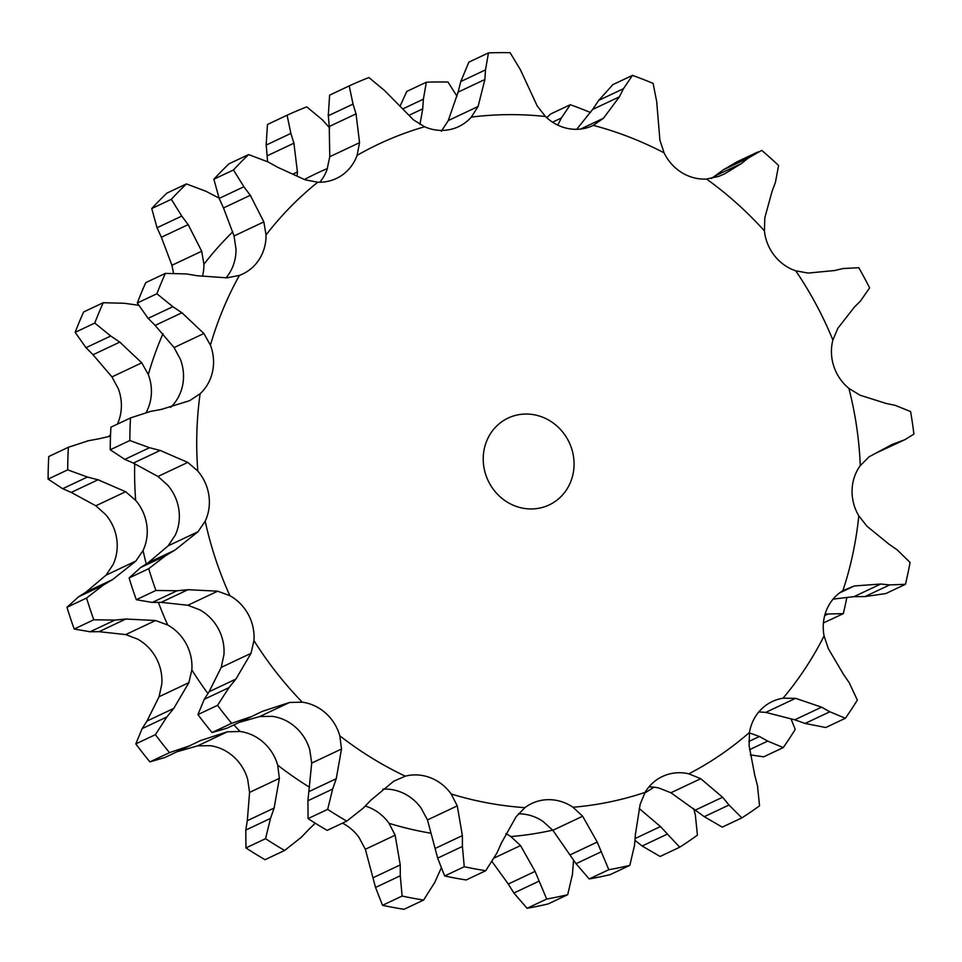 <?xml version="1.0" encoding="UTF-8"?>
<svg xmlns="http://www.w3.org/2000/svg" width="962" height="962" viewBox="0 0 962 962"><rect width="100%" height="100%" fill="white"/><g stroke="black" fill="none" stroke-linecap="round" stroke-linejoin="round"><path stroke-width="1.44" d="M137.301 303.006L148.136 318.362L172.871 306.686L156.902 293.759A416.281 388.371 -115.3 0 1 165.356 273.388L145.755 282.648A416.281 388.371 -115.3 0 0 137.301 303.006L156.902 293.759M182.816 313.384L171.957 306.084M147.451 317.652L155.844 326.118M210.437 345.166A351.046 327.513 -115.3 0 1 239.406 275.397A45.082 42.051 -115.3 0 0 242.652 274.038A45.082 42.051 -115.3 0 0 258.934 259.836A45.082 42.051 -115.3 0 0 266.029 234.968A351.046 327.513 -115.3 0 1 317.761 182.215A45.082 42.051 -115.3 0 0 336.351 178.475A45.082 42.051 -115.3 0 0 341.738 175.397A45.082 42.051 -115.3 0 0 357.094 155.375A351.046 327.513 -115.3 0 1 424.591 126.756A45.082 42.051 -115.3 0 0 449.771 129.593A45.082 42.051 -115.3 0 0 458.633 126.635A45.082 42.051 -115.3 0 0 471.32 117.123A351.046 327.513 -115.3 0 1 545.478 116.51A45.082 42.051 -115.3 0 0 568.47 128.619A45.082 42.051 -115.3 0 0 592.953 125.541A45.082 42.051 -115.3 0 0 593.301 125.373A351.046 327.513 -115.3 0 1 664.093 152.85A45.082 42.051 -115.3 0 0 681.781 172.607A45.082 42.051 -115.3 0 0 706.541 179.028A351.046 327.513 -115.3 0 1 764.417 230.88A45.082 42.051 -115.3 0 0 774.422 255.603A45.082 42.051 -115.3 0 0 795.754 270.827A351.046 327.513 -115.3 0 1 832.888 340.055A45.082 42.051 -115.3 0 0 833.85 366.414A45.082 42.051 -115.3 0 0 848.893 388.383A351.046 327.513 -115.3 0 1 860.281 465.632A45.082 42.051 -115.3 0 0 852.079 490.067A45.082 42.051 -115.3 0 0 858.789 515.812A351.046 327.513 -115.3 0 1 842.88 590.656A45.082 42.051 -115.3 0 0 826.611 609.86A45.082 42.051 -115.3 0 0 824.085 635.906A351.046 327.513 -115.3 0 1 783.032 698.232A45.082 42.051 -115.3 0 0 772.258 701.538A45.082 42.051 -115.3 0 0 760.906 709.619A45.082 42.051 -115.3 0 0 749.482 732.443A351.046 327.513 -115.3 0 1 688.84 773.833A45.082 42.051 -115.3 0 0 663.828 775.865A45.082 42.051 -115.3 0 0 662.397 776.502A45.082 42.051 -115.3 0 0 645.057 792.399A351.046 327.513 -115.3 0 1 573.003 807.262A45.082 42.051 -115.3 0 0 548.496 799.662A45.082 42.051 -115.3 0 0 531.878 803.438A45.082 42.051 -115.3 0 0 524.915 807.647A351.046 327.513 -115.3 0 1 457.575 795.875A351.046 327.513 -115.3 0 1 451.178 793.987A45.082 42.051 -115.3 0 0 430.483 777.777A45.082 42.051 -115.3 0 0 405.267 776.166A351.046 327.513 -115.3 0 1 339.814 735.81A45.082 42.051 -115.3 0 0 325.733 713.191A45.082 42.051 -115.3 0 0 302.284 702.176A351.046 327.513 -115.3 0 1 253.956 640.584A45.082 42.051 -115.3 0 0 248.376 614.598A45.082 42.051 -115.3 0 0 229.87 595.682A351.046 327.513 -115.3 0 1 205.195 521.176A45.082 42.051 -115.3 0 0 208.874 495.346A45.082 42.051 -115.3 0 0 197.811 471.067A351.046 327.513 -115.3 0 1 200.12 393.711A45.082 42.051 -115.3 0 0 212.566 371.512A45.082 42.051 -115.3 0 0 210.437 345.166L203.884 333.501L181.926 312.77L155.122 325.421L174.086 347.571L180.411 359.343A45.082 42.051 64.7 0 1 182.54 385.678A45.082 42.051 64.7 0 1 170.635 407.371M239.406 275.397L226.996 277.838L197.294 275.757L186.472 273.942L165.356 273.388M634.571 845.045L629.833 865.367L610.245 874.614A416.281 388.371 -115.3 0 1 589.213 878.955L576.022 863.696L552.861 830.302L542.977 821.428A45.082 42.051 64.7 0 0 518.482 813.828A45.082 42.051 64.7 0 0 518.398 813.828M688.84 773.833L700.733 778.691L722.594 797.233L729.016 805.014L741.846 817.892L722.246 827.14L704.28 816.678L670.935 792.76L658.814 788.01A45.082 42.051 64.7 0 0 648.953 786.904M319.781 182.251A45.082 42.051 64.7 0 0 327.068 169.54L329.762 156.722L329.244 126.515L356.036 113.865L359.56 142.665L329.762 156.722M226.118 277.765A45.082 42.051 64.7 0 0 228.908 274.002A45.082 42.051 64.7 0 0 236.003 249.146L234.055 235.967L223.497 207.936L250.288 195.298L263.853 221.897L234.055 235.967M136.315 599.711L155.916 590.452L177.044 590.752L152.309 602.428L136.315 599.711A416.281 388.371 -115.3 0 1 129.112 577.958L140.729 567.46L148.064 562.83L168.194 545.815L175.168 535.341A45.082 42.051 64.7 0 0 178.848 509.511A45.082 42.051 64.7 0 0 167.785 485.245L157.972 476.467L133.369 463.095L160.161 450.444L187.77 462.409L157.972 476.467M226.948 728.198L212.049 732.551A416.281 388.371 -115.3 0 1 197.944 714.586L204.257 699.29L209.103 691.738L221.212 667.4L223.93 654.749A45.082 42.051 64.7 0 0 218.35 628.775A45.082 42.051 64.7 0 0 199.843 609.86L187.879 605.254L161.159 602.356L187.951 589.706L217.677 591.185L187.879 605.254M363.359 808.008L346.777 821.127L327.176 830.374A416.281 388.371 -115.3 0 1 308.08 818.602L307.912 800.745L311.712 763.082L309.8 749.975A45.082 42.051 64.7 0 0 295.707 727.356A45.082 42.051 64.7 0 0 272.258 716.341L259.764 716.534L239.273 722.378M451.178 793.987L457.275 805.879L427.477 819.937L421.152 808.152A45.082 42.051 64.7 0 0 400.469 791.954A45.082 42.051 64.7 0 0 382.804 789.141M200.12 393.711L189.61 400.685L161.388 409.403M405.267 776.166L393.723 781.216L370.971 800.119M339.814 735.81L341.51 749.013L311.712 763.082M302.284 702.176L289.562 702.464L262.482 711.315M253.956 640.584L251.01 653.33L221.212 667.4M229.87 595.682L217.677 591.185M151.443 602.428L162.049 602.344M205.195 521.176L197.992 531.745L168.194 545.815M197.811 471.067L187.77 462.409M130.507 417.941L110.907 427.2A416.281 388.371 -115.3 0 0 110.233 449.771L124.807 459.379L149.531 447.703L129.834 440.524A416.281 388.371 -115.3 0 1 130.507 417.941L150.613 411.399M123.966 459.006L134.235 463.456M266.029 234.968L263.853 221.897M248.569 154.581L228.968 163.829A416.281 388.371 -115.3 0 0 213.877 179.221L219.168 198.425L243.903 186.748L233.465 169.973A416.281 388.371 -115.3 0 1 248.569 154.581L268.182 161.989L277.729 167.304L305.122 179.81L317.761 182.215M218.747 197.463L223.942 208.886M357.094 155.375L359.56 142.665M349.206 85.895L329.605 95.154L328.295 115.753L353.03 104.088L349.206 85.895A416.281 388.371 -115.3 0 1 368.903 77.549L384.704 90.656L413.407 119.829L424.591 126.756M328.222 114.67L329.353 127.585M471.32 117.123L478.09 106.493L484.872 79.497L458.08 92.148L448.292 120.551L441.305 131.289M488.468 52.886L468.867 62.133L460.786 81.529L485.521 69.853L488.468 52.886A416.281 388.371 -115.3 0 1 510.1 52.706L520.322 69.577L537.241 106L545.478 116.51M461.075 80.459L457.816 93.194M593.301 125.373L603.427 118.278L619.396 96.825L592.604 109.464L576.695 129.305M632.455 75.385L612.854 84.632L598.737 100.373L623.472 88.696L632.455 75.385A416.281 388.371 -115.3 0 1 653.114 83.405L656.697 101.587L659.908 140.199L664.093 152.85M599.362 99.459L592.015 110.365M706.541 179.028L718.65 176.419L724.759 173.797L741.462 163.504L714.658 176.142L711.387 178.463M724.434 169.071L713.792 176.78M757.948 151.936L736.844 161.905L723.532 169.721L748.268 158.057L761.712 150.373A416.281 388.371 -115.3 0 1 778.595 165.5L775.42 182.383L772.161 191.005L764.826 217.785L764.417 230.88M795.754 270.827L808.2 273.076L834.547 270.526M832.888 340.055L837.83 328.307L854.256 307.251L860.461 301.046L869.624 287.903A416.281 388.371 -115.3 0 0 858.789 267.701L843.037 268.554M848.893 388.383L859.98 395.19L886.11 403.451M860.281 465.632L869.059 456.818L892.159 444.432L904.953 439.646L876.262 452.97M858.789 515.812L866.99 526.262L889.177 544.324M842.88 590.656L854.304 585.966L880.747 584.03L889.646 584.908L905.434 584.307L885.834 593.554L864.91 596.584L853.943 596.668L833.092 599.122M854.304 585.966L839.561 592.929M824.085 635.906L828.294 648.592L843.337 674.109M783.032 698.232L795.55 698.316L821.56 707.166L829.845 711.772L845.382 718.265L825.781 727.525L805.11 723.448L794.768 719.817L765.752 712.385L758.814 711.916M795.55 698.316L765.752 712.385M749.482 732.443L749.109 745.67L754.773 775.276M700.733 778.691L670.935 792.76M645.057 792.399L640.139 804.376L635.449 834.186M573.003 807.262L582.659 816.233L552.861 830.302M524.915 807.647L516.089 816.786L501.491 842.856M497.005 852.873L485.762 870.718L466.161 879.965A416.281 388.371 -115.3 0 1 444.648 875.973L437.674 858.128L427.477 819.937M162.446 409.211L149.519 411.604M161.207 450.721L148.461 447.438M250.914 196.152L243.242 185.906M197.992 531.745L174.856 550.18L165.464 555.795L148.713 568.71A416.281 388.371 -115.3 0 0 155.916 590.452M189.021 589.61L175.938 590.872M356.325 114.851L352.717 103.114M251.01 653.33L235.894 679.088L228.992 687.614L217.544 705.326A416.281 388.371 -115.3 0 0 231.638 723.304L251.671 716.522L226.467 728.426M262.506 711.291L250.673 717.003M484.788 80.471L485.569 68.903M341.51 749.013L336.243 778.715L332.648 789.068L327.669 809.355A416.281 388.371 -115.3 0 0 346.777 821.127M371.717 799.338L362.578 808.801M618.975 97.643L623.869 87.891M740.764 164.057L748.929 157.515M457.275 805.879L462.373 835.605L462.409 846.452L464.249 866.726A416.281 388.371 -115.3 0 0 485.762 870.718M501.923 841.858L496.548 853.883M833.693 270.731L843.866 268.374M582.659 816.233L597.222 842.063L608.814 869.708A416.281 388.371 -115.3 0 0 629.833 865.367M635.521 833.104L634.463 846.139M904.953 439.646L913.9 434.09A416.281 388.371 -115.3 0 0 910.581 411.544L894.985 405.291M885.208 403.27L895.862 405.483M757.467 785.581L759.547 805.807A416.281 388.371 -115.3 0 1 741.846 817.892M754.485 774.254L757.731 786.627M897.113 549.783L910.076 562.469A416.281 388.371 -115.3 0 1 905.434 584.307M888.371 543.783L897.883 550.336M849.109 682.527L857.358 700.083A416.281 388.371 -115.3 0 1 845.382 718.265M842.748 673.268L849.674 683.381M518.915 507.251A48.028 44.817 -115.3 0 1 483.585 464.947A48.028 44.817 -115.3 0 1 508.14 418.061A48.028 44.817 -115.3 0 1 569.167 442.376A48.028 44.817 -115.3 0 1 549.146 504.942A48.028 44.817 -115.3 0 1 518.915 507.251M462.373 835.605L435.582 848.243M336.243 778.715L309.451 791.365M332.648 789.068L307.912 800.745M308.08 818.602L327.669 809.355M212.049 732.551L231.638 723.304M235.894 679.088L209.103 691.738M228.992 687.614L204.257 699.29M197.944 714.586L217.544 705.326M174.856 550.18L148.064 562.83M165.464 555.795L140.729 567.46M129.112 577.958L148.713 568.71M110.233 449.771L129.834 440.524M213.877 179.221L233.465 169.973M900.336 441.546L877.2 452.465M880.747 584.03L853.943 596.668M889.646 584.908L864.91 596.584M821.56 707.166L794.768 719.817M829.845 711.772L805.11 723.448M722.594 797.233L695.803 809.884M729.016 805.014L704.28 816.678M589.213 878.955L608.814 869.708M597.222 842.063L570.43 854.713M600.757 852.019L576.022 863.696M444.648 875.973L464.249 866.726M462.409 846.452L437.674 858.128M431.024 833.236A351.046 327.513 -115.3 0 1 395.442 825.204A351.046 327.513 -115.3 0 1 389.045 823.316A45.082 42.051 64.7 0 0 368.35 807.106A45.082 42.051 64.7 0 0 365.271 806.036M309.668 787.325A351.046 327.513 -115.3 0 1 277.681 765.139A45.082 42.051 64.7 0 0 263.6 742.52A45.082 42.051 64.7 0 0 240.151 731.505L227.429 731.793L200.349 740.632M207.876 693.458A351.046 327.513 -115.3 0 1 191.823 669.913A45.082 42.051 64.7 0 0 186.243 643.927A45.082 42.051 64.7 0 0 167.737 625.011L155.543 620.514L125.818 619.035L99.026 631.685L125.745 634.583L137.722 639.177A45.082 42.051 -115.3 0 1 156.217 658.104A45.082 42.051 -115.3 0 1 161.796 684.078L159.079 696.728L188.877 682.659L173.761 708.417L166.859 716.943L155.411 734.655A416.281 388.371 -115.3 0 0 169.504 752.633L189.538 745.851L164.334 757.743M146.236 563.876A351.046 327.513 -115.3 0 1 143.061 550.505A45.082 42.051 64.7 0 0 146.741 524.663A45.082 42.051 64.7 0 0 135.678 500.396L125.637 491.726L98.028 479.773L71.236 492.412L95.839 505.796L105.652 514.574A45.082 42.051 -115.3 0 1 116.727 538.84A45.082 42.051 -115.3 0 1 113.035 564.67L106.06 575.144L135.858 561.074L112.722 579.509L103.331 585.112L86.58 598.039A416.281 388.371 -115.3 0 0 93.783 619.781L114.911 620.081L90.175 631.757L74.194 629.028A416.281 388.371 -115.3 0 1 66.991 607.287L78.595 596.789L85.931 592.159L106.06 575.144M146.224 412.361A45.082 42.051 64.7 0 0 150.433 400.841A45.082 42.051 64.7 0 0 148.304 374.495L141.751 362.83L119.793 342.099L93.001 354.75L111.965 376.9L118.278 388.66A45.082 42.051 -115.3 0 1 120.406 415.007A45.082 42.051 -115.3 0 1 117.388 424.134M202.537 276.058A45.082 42.051 64.7 0 0 203.896 264.297L201.719 251.226L188.155 224.615L161.363 237.265L171.921 265.284L173.485 272.967M552.729 830.146A351.046 327.513 -115.3 0 1 510.87 836.579A45.082 42.051 64.7 0 0 505.868 833.621M434.872 882.19L423.629 900.047A416.281 388.371 -115.3 0 1 402.116 896.055L400.276 875.781L400.24 864.922L395.142 835.208L389.045 823.316M439.79 871.187L434.415 883.2M441.005 868.518L439.357 872.173M510.87 836.579L520.526 845.562L494.516 857.839M520.526 845.562L535.088 871.392L546.681 899.037A416.281 388.371 -115.3 0 0 567.712 894.696L572.438 874.374M573.388 862.433L572.342 875.456M573.592 860.052L573.316 863.503M639.153 808.465L660.461 826.562L679.713 847.209A416.281 388.371 -115.3 0 0 697.414 835.136L695.346 814.91L693.698 808.513M749.41 732.912L759.427 736.495L767.712 741.101L783.248 747.594A416.281 388.371 -115.3 0 0 795.225 729.412L791.065 718.939M825.107 614.081L843.301 613.636A416.281 388.371 -115.3 0 0 846.849 597.546M557.792 125.132L561.339 118.025L570.322 104.714A416.281 388.371 -115.3 0 1 590.512 112.542M457.01 96.284L447.979 82.035A416.281 388.371 -115.3 0 0 426.334 82.215L423.388 99.182L402.657 108.971M422.655 109.8L423.436 98.232M419.961 124.399L422.739 108.826L409.006 115.308M297.09 175.974L297.426 171.982L293.903 143.194L267.111 155.844L267.604 161.688M329.713 128.018L322.571 119.985L306.77 106.878A416.281 388.371 -115.3 0 0 287.073 115.224L290.897 133.405L266.161 145.082L267.472 124.471L287.073 115.224M294.192 144.18L290.584 132.443M219.035 198.1L206.048 191.318L186.436 183.91A416.281 388.371 -115.3 0 0 171.344 199.302L181.77 216.077L157.034 227.754L151.743 208.55A416.281 388.371 -115.3 0 1 166.835 193.158L186.436 183.91M188.78 225.481L181.121 215.223M138.504 305.267L124.338 303.27L103.223 302.717A416.281 388.371 -115.3 0 0 94.769 323.076L110.738 336.015L86.003 347.691L75.168 332.335A416.281 388.371 -115.3 0 1 83.622 311.977L103.223 302.717M120.683 342.712L109.824 335.413M110.558 434.571A45.082 42.051 -115.3 0 1 108.502 436.7M110.498 436.159L99.254 438.72M100.313 438.528L87.398 440.933M88.48 440.728L68.374 447.27A416.281 388.371 -115.3 0 0 67.701 469.853L87.398 477.032L62.674 488.708L48.1 479.1A416.281 388.371 -115.3 0 1 48.773 456.517L68.374 447.27M99.074 480.05L86.327 476.767M143.061 550.505L135.858 561.074M126.888 618.939L113.805 620.189M191.823 669.913L188.877 682.659M200.373 740.62L188.54 746.332M177.14 751.707L197.631 745.863L210.125 745.67A45.082 42.051 -115.3 0 1 233.574 756.685A45.082 42.051 -115.3 0 1 247.667 779.304L249.579 792.411L279.377 778.342L274.122 808.044L270.514 818.397L265.536 838.684A416.281 388.371 -115.3 0 0 284.644 850.456L301.226 837.337M277.681 765.139L279.377 778.342M309.584 828.667L300.457 838.13M315.235 823.183L308.838 829.448M395.142 835.208L365.344 849.266L359.03 837.481A45.082 42.051 -115.3 0 0 342.496 823.147M402.116 896.055L382.515 905.302A416.281 388.371 -115.3 0 0 404.028 909.294L423.629 900.047M400.276 875.781L375.541 887.457L365.344 849.266M382.515 905.302L375.541 887.457M400.24 864.922L373.448 877.572M535.088 871.392L508.297 884.042L492.195 861.796M567.712 894.696L548.112 903.943A416.281 388.371 -115.3 0 1 527.08 908.284L513.888 893.013L508.297 884.042M527.08 908.284L546.681 899.037M538.624 881.348L513.888 893.013M660.461 826.562L635.124 838.527M679.713 847.209L660.112 856.469L642.147 846.007L634.98 840.355M666.882 834.331L642.147 846.007M759.427 736.495L748.857 741.486M783.248 747.594L763.648 756.841L750.312 754.869M767.712 741.101L749.566 749.663M843.301 613.636L823.412 622.967M827.512 614.237L824.699 615.572M570.322 104.714L550.721 113.961L546.705 117.665M426.334 82.215L406.734 91.462L400 106.373M266.089 143.999L267.22 156.914M156.614 226.791L161.808 238.215M151.743 208.55L171.344 199.302M85.329 346.981L93.711 355.447M75.168 332.335L94.769 323.076M61.833 488.323L72.102 492.784M48.1 479.1L67.701 469.853M112.722 579.509L85.931 592.159M89.31 631.757L99.928 631.673M74.194 629.028L93.783 619.781M66.991 607.287L86.58 598.039M103.331 585.112L78.595 596.789M173.761 708.417L146.97 721.067L159.079 696.728M166.859 716.943L142.135 728.619L135.81 743.903A416.281 388.371 -115.3 0 0 149.916 761.88L164.815 757.515M142.135 728.619L146.97 721.067M149.916 761.88L169.504 752.633M135.81 743.903L155.411 734.655M274.122 808.044L247.318 820.682L249.579 792.411M284.644 850.456L265.043 859.703A416.281 388.371 -115.3 0 1 245.947 847.931L245.779 830.074L247.318 820.682M245.947 847.931L265.536 838.684M270.514 818.397L245.779 830.074M203.884 333.501L174.086 347.571M289.562 702.464L259.764 716.534M478.09 106.493L448.292 120.551M603.427 118.278L580.579 129.052M240.151 731.505A351.046 327.513 -115.3 0 1 233.898 724.915M167.737 625.011A351.046 327.513 -115.3 0 1 158.393 602.392M135.678 500.396A351.046 327.513 -115.3 0 1 134.692 463.648M148.304 374.495A351.046 327.513 -115.3 0 1 162.987 333.67M203.896 264.297A351.046 327.513 -115.3 0 1 232.816 231.782M304.437 179.485A351.046 327.513 -115.3 0 1 327.417 168.542M653.98 787.169A351.046 327.513 -115.3 0 1 644.684 793.049M297.426 171.982L293.001 174.074M201.719 251.226L171.921 265.284M141.751 362.83L111.965 376.9M125.637 491.726L95.839 505.796M155.543 620.514L125.745 634.583M227.429 731.793L197.631 745.863M561.339 118.025L552.525 122.186"/></g></svg>
